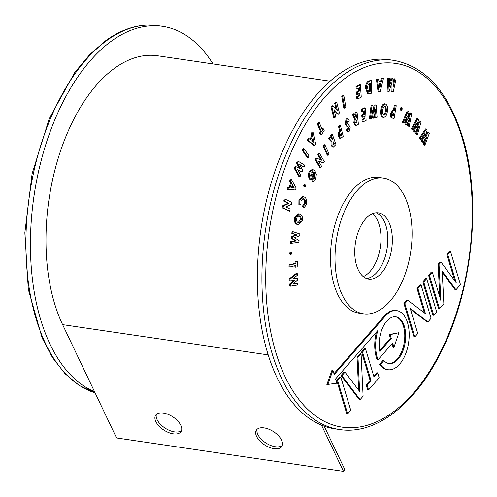 <?xml version="1.0" encoding="UTF-8"?>
<svg xmlns="http://www.w3.org/2000/svg" width="497" height="497" viewBox="0 0 497 497"><rect width="100%" height="100%" fill="white"/><g stroke="black" fill="none" stroke-linecap="round" stroke-linejoin="round"><path stroke-width="0.75" d="M285.197 199.16L284.29 199.024L283.781 201.105L284.688 201.242L285.197 199.16L291.801 202.391L291.31 204.385L285.806 206.951L290.149 209.082L289.633 211.163L282.128 207.796L282.619 205.795L288.111 203.223L283.781 201.105M289.633 211.163L283.035 207.932L283.526 205.932L289.018 203.36L288.111 203.223M289.018 203.36L284.688 201.242M283.526 205.932L282.619 205.795M283.035 207.932L282.128 207.796M424.904 145.18L424.158 144.074L426.979 136.52L422.891 142.173L422.264 141.235L424.935 133.463L420.99 139.328L420.251 138.222L426.438 129.046L427.159 130.127L424.457 138.004L428.594 132.277L429.309 133.339L424.904 145.18L423.991 145.043L423.251 143.937L425.003 139.247M428.594 132.277L427.687 132.14L425.364 135.358M426.438 129.046L425.531 128.916L419.344 138.091L420.251 138.222M420.99 139.328L420.083 139.197L419.344 138.091M422.264 141.235L421.357 141.105L422.984 136.364M422.891 142.173L421.984 142.036L421.357 141.105M424.158 144.074L423.251 143.937M417.43 134.606L416.604 133.699L418.928 125.753L415.181 132.14L414.486 131.376L416.641 123.25L413.057 129.81L412.23 128.903L417.853 118.634L418.66 119.516L416.48 127.748L420.269 121.28L421.065 122.156L417.43 134.606L416.523 134.476L415.697 133.563L417.039 128.971M420.269 121.28L419.362 121.144L417.294 124.679M417.853 118.634L416.946 118.497L411.323 128.773L412.23 128.903M413.057 129.81L412.15 129.674L411.323 128.773M414.486 131.376L413.579 131.239L414.809 126.605M415.181 132.14L414.274 132.003L413.579 131.239M416.604 133.699L415.697 133.563M409.193 126.48L408.261 125.84L409.882 117.596L406.658 124.741L405.869 124.2L407.304 115.832L404.26 123.094L403.328 122.455L408.105 111.079L409.012 111.701L407.565 120.181L410.826 112.943L411.727 113.564L409.193 126.48L407.354 125.704L408.23 121.262M410.826 112.943L409.919 112.813L408.155 116.727M408.105 111.079L407.198 110.943L402.421 122.324L403.328 122.455M404.26 123.094L402.421 122.324M405.869 124.2L404.962 124.064L405.732 119.591M406.658 124.741L404.962 124.064M408.261 125.84L407.354 125.704M400.619 110.092L400.215 108.508L401.079 107.395L401.856 107.507M400.557 110.085L401.47 110.222L401.122 108.644L401.986 107.526L402.253 109.098L401.39 110.204L400.483 110.067M401.986 107.526L401.079 107.395M401.122 108.644L400.215 108.508M396.246 105.706L394.09 118.454L392.99 118.211C391.586 117.988 391.083 116.596 391.481 114.037L393.17 110.831L394.301 110.874L395.214 105.476L396.246 105.706M392.972 110.663L394.301 110.874M393.32 113.13L392.487 114.254L392.549 115.385L393.456 115.851L393.897 113.241L393.425 113.142M394.09 118.454L392.083 118.075C390.679 117.857 390.176 116.466 390.574 113.9L392.263 110.701L393.394 110.738L394.301 105.345L395.214 105.476M392.593 115.466L392.978 113.192M393.17 110.831L392.263 110.701M391.481 114.037L390.574 113.9M392.99 118.211L392.083 118.075M393.897 113.241L393.164 113.13M383.833 117.472C381.963 116.702 381.218 114.428 381.603 110.651C381.982 106.898 383.181 104.643 385.2 103.885C387.088 104.612 387.846 106.874 387.467 110.669C387.076 114.434 385.865 116.702 383.833 117.472L382.926 117.342C381.056 116.565 380.311 114.291 380.69 110.52C381.069 106.768 382.268 104.507 384.287 103.749L384.746 103.817M383.939 115.049L384.094 115.068C385.399 114.558 386.169 113.08 386.386 110.626L386.057 107.24L384.958 106.271C383.665 106.787 382.907 108.253 382.678 110.669C382.423 113.099 382.895 114.565 384.094 115.068L383.827 115.024M383.181 114.931C384.492 114.422 385.262 112.943 385.479 110.496L385.15 107.103L384.051 106.134M383.429 117.416L382.926 117.342M381.603 110.651L380.69 110.52M386.386 110.626L385.479 110.496M386.057 107.24L385.15 107.103M376.13 104.879L374.185 104.997L376.13 104.879L377.117 117.28L375.129 117.404L374.831 113.608M373.458 109.949L374.185 104.997M376.036 117.54L375.409 109.626L374.191 117.994L373.278 118.218L372.439 110.353L371.427 118.671L370.352 118.932L371.949 105.904L372.998 105.65L373.85 113.608L375.092 105.134M372.998 105.65L371.042 105.768L371.949 105.904M370.352 118.932L369.439 118.795L371.042 105.768M373.278 118.218L372.371 118.081L371.967 114.26M365.531 107.973L364.624 107.837L361.512 109.259L362.419 109.396L365.531 107.973L366.109 120.448L362.996 121.871L362.089 121.734L361.984 119.41L364.015 118.479L363.934 116.764M362.996 121.871L362.891 119.547L364.922 118.615L364.817 116.36L362.785 117.286L362.68 115.006L364.711 114.08L364.562 110.8L362.524 111.726L361.617 111.595L361.512 109.259M362.524 111.726L362.419 109.396M364.711 114.08L363.804 113.943L363.68 111.204M362.68 115.006L361.773 114.875L363.804 113.943M362.785 117.286L361.878 117.155L361.773 114.875M364.922 118.615L364.015 118.479M362.891 119.547L361.984 119.41M357.057 112.279L358.399 124.269L355.927 125.517L354.659 122.952L355.374 119.081L353.448 114.608L354.616 113.856L356.554 118.05L355.982 112.968L357.057 112.279L356.15 112.142L355.075 112.838L355.392 115.652M356.803 120.274L355.703 122.305L356.169 123.169L357.076 122.728L356.803 120.274M355.927 125.517L355.02 125.381L353.752 122.815L354.467 118.951L352.535 114.478L353.709 113.72L354.616 113.856M355.821 122.815L356.169 122.591L355.982 120.914M355.982 112.968L355.075 112.838M353.448 114.608L352.535 114.478M355.374 119.081L354.467 118.951M354.659 122.952L353.752 122.815M357.076 122.728L356.169 122.591M356.784 122.914L355.877 122.784M348.583 129.208L349.049 127.493L347.043 125.952L345.98 123.815L347.068 119.137L347.962 118.808L349.292 120.137L348.614 121.989L347.428 121.231L346.993 122.858L350.261 127.039L349.279 131.214L347.558 131.351L346.446 130.568L346.956 128.487L348.204 129.003M348.465 131.481L346.446 130.568M348.614 121.989L347.341 121.318M347.776 121.119L347.428 121.231M347.068 119.137L346.161 119L347.055 118.671L347.962 118.808M345.98 123.815L345.067 123.685L346.161 119M347.043 125.952L346.136 125.822L345.067 123.685M349.049 127.493L348.142 127.362L346.136 125.822M349.242 127.965L348.335 127.828L348.142 127.362M348.006 128.971L348.335 127.828M347.353 130.705L347.863 128.617M332.412 134.544L335.966 144.521L333.319 147.062L331.977 145.422L331.977 141.564L329.225 138.638L330.263 137.309L332.971 139.986L331.468 135.762L332.412 134.544L331.505 134.407L330.561 135.625L331.704 138.849M333.63 141.838L332.903 144.267L333.369 144.801L334.357 143.881L333.63 141.838M333.319 147.062L332.412 146.926L331.07 145.292L331.07 141.428L328.318 138.508L329.349 137.178L330.263 137.309M332.947 144.372L333.45 143.745L333.052 142.627M331.468 135.762L330.561 135.625M329.225 138.638L328.318 138.508M331.977 141.564L331.07 141.428M331.977 145.422L331.07 145.292M334.357 143.881L333.45 143.745M334.096 144.217L333.189 144.08M324.895 144.795L323.988 144.658L323.1 145.994L324.013 146.13L324.895 144.795L329.039 153.964L328.15 155.3L327.243 155.17L323.1 145.994M328.15 155.3L324.013 146.13M319.559 153.418L318.652 153.287L317.813 154.778L318.726 154.915L319.559 153.418L324.268 161.55L323.466 162.985L318.664 161.295M320.733 159.817L317.813 154.778M323.466 162.985L318.496 160.997L321.59 166.346L320.758 167.843L316.055 159.711L316.85 158.276L321.814 160.245L318.726 154.915M316.85 158.276L315.943 158.139L315.148 159.574L316.055 159.711M320.758 167.843L319.851 167.706L315.148 159.574M313.035 181.461L312.83 179.417L314.694 177.789L314.203 172.54L312.973 171.732L310.954 173.254L310.83 176.777L311.936 174.298L312.905 175.509L310.979 179.821L310.749 179.554C309.252 177.646 309.004 175.118 309.998 171.95L312.961 169.639L314.943 170.918L316.309 174.385L315.707 179.044L314.514 180.809L313.035 181.461L312.128 181.33L311.923 179.28L313.787 177.659L313.29 172.409L312.526 171.745M309.998 171.95L309.084 171.819L312.054 169.508L312.961 169.639M310.749 179.554L309.842 179.417C308.345 177.516 308.097 174.981 309.084 171.819M310.979 179.821L309.842 179.417M311.936 174.298L311.029 174.161L310.544 175.255M314.203 172.54L313.29 172.409M314.694 177.789L313.787 177.659M312.83 179.417L311.923 179.28M303.971 186.835L305.195 187.133L304.605 185.406L305.593 185.033L305.866 186.592L303.971 186.835L303.698 185.275L304.686 184.896M304.605 185.406L303.698 185.275M304.375 184.735L305.593 185.033M303.934 207.852L303.518 206.025L305.301 203.72C305.73 201.403 305.338 199.831 304.139 199.005L303.3 198.651L300.977 200.794L301.014 204.304L299.797 204.957L299.834 199.974L303.387 196.65L304.686 197.197C306.55 198.483 307.14 200.937 306.463 204.559L303.934 207.852L303.027 207.715L302.611 205.888L304.394 203.59C304.823 201.273 304.431 199.701 303.232 198.868L302.853 198.651M299.834 199.974L298.927 199.844L302.48 196.52L303.387 196.65M299.797 204.957L298.883 204.826L298.927 199.844M304.139 199.005L303.232 198.868M305.301 203.72L304.394 203.59M303.518 206.025L302.611 205.888M300.026 214.132C301.983 214.934 302.779 217.127 302.418 220.711L298.374 224.601L297.722 224.42C295.765 223.638 294.969 221.463 295.336 217.903L299.393 213.958L300.026 214.132M298.579 222.656L298.15 222.538L300.256 220.059C300.486 217.748 299.958 216.357 298.672 215.891L299.579 216.021L297.554 216.499L296.579 218.4C296.361 220.68 296.883 222.06 298.15 222.538C299.411 223.06 300.418 222.277 301.163 220.19C301.393 217.879 300.865 216.493 299.579 216.021L299.119 215.897M298.374 224.601L296.815 224.29C294.858 223.507 294.062 221.333 294.429 217.773L298.48 213.822L299.393 213.958M295.336 217.903L294.429 217.773M297.722 224.42L296.815 224.29M301.163 220.19L300.256 220.059M292.969 231.67L292.062 231.534L291.832 233.397L292.739 233.528L292.969 231.67L299.89 233.95L299.654 235.82L294.386 237.752L299.064 240.492L298.834 242.331L290.577 243.344L290.807 241.499L295.454 240.772L291.211 238.287L291.428 236.603L296.2 234.845L291.832 233.397M291.484 243.474L291.714 241.635L296.361 240.902L292.124 238.417L292.335 236.734L297.107 234.975L296.2 234.845M297.107 234.975L292.739 233.528M292.335 236.734L291.428 236.603M292.124 238.417L291.211 238.287M296.361 240.902L295.454 240.772M291.714 241.635L290.807 241.499M290.447 252.221L291.354 252.352L291.894 253.346L291.049 254.495L290.354 253.501L291.199 252.346L290.571 252.252M290.354 253.501L289.44 253.364L290.291 252.215M289.44 253.364L289.993 254.358L291.049 254.495M295.808 267.287L295.845 265.466L289.906 266.976L289.944 265.044L295.889 263.534L295.926 261.757L295.019 261.627L297.299 261.41L297.181 266.939L294.901 267.156L294.932 265.696M295.926 261.757L297.299 261.41M295.889 263.534L294.982 263.404L295.019 261.627M289.944 265.044L289.037 264.913L294.982 263.404M289.906 266.976L288.993 266.839L289.037 264.913M297.454 278.463L297.535 280.01L292.981 283.93L297.691 283.153L297.778 284.98L290.403 286.179L290.316 284.402L294.926 280.42L290.136 280.848L290.049 279.09L289.142 278.96L296.305 273.369L297.212 273.499L297.299 275.326L292.727 278.892L297.454 278.463L293.044 278.649M290.049 279.09L297.212 273.499M290.136 280.848L289.229 280.718L289.142 278.96M290.316 284.402L289.403 284.265L293.739 280.525M290.403 286.179L289.496 286.042L289.403 284.265M297.691 283.153L293.385 283.576M396.066 79.011L393.991 78.756L396.066 79.011L393.257 91.802L391.182 91.547L391.015 85.285M393.021 83.179L393.991 78.756M392.09 91.684L391.847 82.533L389.17 91.38L388.02 91.262L388.691 78.253L389.841 78.371L389.424 86.59L391.847 78.576L392.897 78.688L393.127 86.969L394.904 78.893M392.897 78.688L391.847 78.576M389.617 82.819L390.94 78.439M389.841 78.371L388.691 78.253M388.02 91.262L387.113 91.131L387.784 78.116M360.4 84.844L359.493 84.707L356.007 86.534L356.914 86.671L360.4 84.844L361.251 97.132L357.772 98.959L356.865 98.822L356.703 96.536L358.983 95.337L358.865 93.709M357.772 98.959L357.61 96.666L359.89 95.474L359.735 93.256L357.455 94.449L357.3 92.2L359.579 91.007L359.35 87.776L357.076 88.969L356.169 88.833L356.007 86.534M357.076 88.969L356.914 86.671M359.579 91.007L358.672 90.87L358.486 88.23M357.3 92.2L356.392 92.069L358.672 90.87M357.455 94.449L356.548 94.318L356.392 92.069M359.89 95.474L358.983 95.337M357.61 96.666L356.703 96.536M343.837 95.648L342.93 95.511L341.762 96.48L342.669 96.611L343.837 95.648L345.9 107.203L344.732 108.166L343.825 108.035L341.762 96.48M344.732 108.166L342.669 96.611M336.68 102.071L335.773 101.935L334.643 103.096L335.55 103.233L336.68 102.071L339.439 112.956L338.351 114.074L337.444 113.937L334.257 110.626M336.171 109.147L334.643 103.096M338.351 114.074L333.984 109.533L335.798 116.696L334.661 117.857L331.903 106.967L332.996 105.849L337.357 110.377L335.55 103.233M332.996 105.849L332.089 105.718L330.996 106.836L331.903 106.967M334.661 117.857L333.754 117.727L330.996 106.836M323.46 128.885L324.199 130.649L321.224 134.929L320.484 133.165L321.466 131.755L318.26 124.12L319.304 122.622L322.51 130.257L323.46 128.885L322.553 128.754L322.131 129.363M319.304 122.622L318.397 122.492L317.353 123.983L318.26 124.12M321.466 131.755L320.559 131.618L317.353 123.983M320.484 133.165L319.577 133.028L320.559 131.618M321.224 134.929L320.317 134.793L319.577 133.028M313.004 132.177L315.663 143.888L314.7 145.54L308.208 140.415L309.19 138.725L310.526 139.787L312.557 136.296L312.017 133.867L313.004 132.177L312.097 132.04L311.11 133.736L311.65 136.166L309.848 139.253M313.961 142.496L313.054 138.47L311.731 140.738L313.961 142.496M314.7 145.54L313.793 145.41L307.301 140.284L308.283 138.588L309.19 138.725M312.893 141.657L312.42 139.551M312.017 133.867L311.11 133.736M312.557 136.296L311.65 136.166M308.208 140.415L307.301 140.284M303.947 148.541L303.04 148.404L302.17 150.169L303.077 150.299L303.947 148.541L309.066 155.946L308.196 157.704L307.289 157.568L302.17 150.169M308.196 157.704L303.077 150.299M298.157 161.208L297.249 161.071L296.516 162.873L297.423 163.01L298.157 161.208L304.754 165.203L303.99 167.067L300.082 165.116M299.231 168.284L296.516 162.873M303.99 167.067L299.778 164.513L302.673 170.278L302.033 171.856L297.672 169.67L300.716 175.074L299.952 176.944L295.193 168.458L295.939 166.638L300.356 168.843L297.423 163.01M295.939 166.638L295.025 166.507L294.286 168.328L295.193 168.458M299.952 176.944L299.045 176.808L294.286 168.328M302.033 171.856L297.927 170.117M291.217 179.168L296.119 187.959L295.466 189.997L287.949 189.345L288.62 187.257L290.167 187.4L291.546 183.089L290.546 181.256L291.217 179.168L290.31 179.032L289.639 181.125L290.639 182.958L289.26 187.27L287.713 187.12L287.042 189.214L287.949 189.345M291.559 187.524L294.137 187.742L292.46 184.716L291.559 187.524M291.577 187.468L293.23 187.611L292.155 185.667M290.546 181.256L289.639 181.125M291.546 183.089L290.639 182.958M290.167 187.4L289.26 187.27M288.62 187.257L287.713 187.12M294.137 187.742L293.23 187.611M385.989 225.831A33.473 18.358 98.4 0 0 376.117 212.772A33.473 18.358 98.4 0 1 385.989 225.831A33.473 18.358 98.4 0 1 384.181 259.745A33.473 18.358 98.4 0 1 366.438 278.482A33.473 18.358 98.4 0 0 384.181 259.745A33.473 18.358 98.4 0 0 385.989 225.831M356.566 265.417A33.473 18.358 -81.6 0 1 359.101 229.657A33.473 18.358 -81.6 0 1 378.422 212.846A33.473 18.358 -81.6 0 1 390.53 226.502A33.473 18.358 -81.6 0 1 387.995 262.261A33.473 18.358 -81.6 0 1 368.668 279.072A33.473 18.358 -81.6 0 1 356.566 265.417M338.749 285.837A68.592 37.617 98.4 0 0 363.549 313.818A68.592 37.617 98.4 0 0 403.154 279.364A68.592 37.617 98.4 0 0 408.348 206.087A68.592 37.617 98.4 0 0 383.541 178.1A68.592 37.617 98.4 0 0 343.936 212.561A68.592 37.617 98.4 0 0 338.749 285.837M383.541 178.1L379.006 177.435A68.592 37.617 98.4 0 0 339.401 211.89A68.592 37.617 98.4 0 0 334.208 285.166A68.592 37.617 98.4 0 0 359.014 313.147L363.549 313.818M378.031 359.778L392.68 342.992L393.953 347.235L398.948 332.698L390.176 334.655L391.301 338.401L379.838 351.534A23.614 12.953 -81.6 0 1 382.752 327.473A23.614 12.953 -81.6 0 1 395.861 316.819A23.614 12.953 -81.6 0 1 404.403 326.454A23.614 12.953 -81.6 0 1 402.613 351.683A23.614 12.953 -81.6 0 1 388.977 363.543A23.614 12.953 -81.6 0 1 383.901 360.58L380.485 364.494A29.87 16.382 98.4 0 0 388.064 369.731A29.87 16.382 98.4 0 0 405.31 354.728A29.87 16.382 98.4 0 0 407.571 322.82A29.87 16.382 98.4 0 0 396.774 310.631A29.87 16.382 98.4 0 0 385.212 316.154L334.232 374.564L332.928 370.215L332.021 370.085L326.871 384.572L336.829 383.224L335.556 378.975L377.782 330.592A29.87 16.382 98.4 0 0 378.031 359.778L377.124 359.642A29.87 16.382 98.4 0 1 376.409 332.17M396.774 310.631L395.861 310.501A29.87 16.382 98.4 0 0 384.305 316.024L333.972 373.694M383.901 360.58L382.994 360.443L379.578 364.357A29.87 16.382 98.4 0 0 387.157 369.594L388.064 369.731M395.407 316.763A23.614 12.953 -81.6 0 1 403.496 326.318A23.614 12.953 -81.6 0 1 401.856 351.186A23.614 12.953 -81.6 0 1 388.524 363.462M379.18 224.83A33.473 18.358 98.4 0 0 372.508 213.667A33.473 18.358 -81.6 0 1 379.18 224.83A33.473 18.358 -81.6 0 1 363.239 276.58A33.473 18.358 98.4 0 0 379.18 224.83M267.541 352.752A186.561 102.326 98.4 0 0 335.009 428.861L339.55 429.526A186.561 102.326 -81.6 0 1 272.083 353.417A186.561 102.326 -81.6 0 1 286.204 154.107A186.561 102.326 -81.6 0 1 393.928 60.386L389.387 59.715A186.561 102.326 98.4 0 0 281.662 153.436A186.561 102.326 98.4 0 0 267.541 352.752M450.468 251.314L447.729 254.452L456.252 282.868L441.05 262.105L439.031 264.423L440.858 300.505L432.334 272.095L429.47 275.375L439.472 308.693L443.852 303.673L442.2 271.169L455.973 289.788L460.464 284.638L450.468 251.314L449.561 251.184L446.822 254.321L454.78 280.861M442.262 272.344L455.059 289.652L455.973 289.788M432.334 272.095L431.427 271.958L428.563 275.239L438.559 308.556L439.472 308.693M441.05 262.105L440.143 261.975L438.124 264.286L439.777 296.889M422.81 281.83L432.806 315.154L433.713 315.284L436.658 311.917L426.662 278.593L425.755 278.463L422.81 281.83L423.717 281.967L433.713 315.284M410.454 309.196L427.029 321.776L427.936 321.913L431.085 318.304L421.083 284.986L420.176 284.849L417.026 288.459L424.339 312.824M421.083 284.986L417.94 288.589L425.463 313.682L407.77 300.244L406.863 300.107L403.918 303.481L413.914 336.798L414.821 336.935L417.766 333.562L410.236 308.475L427.936 321.913M377.701 372.874L374.024 377.093L365.494 348.683L364.587 348.546L361.58 352L370.103 380.41L366.171 384.914L367.643 389.822L368.55 389.959L379.174 377.782L377.701 372.874L376.794 372.738L373.756 376.217M361.064 353.758L357.97 357.306L359.611 391.387L344.999 372.166L344.092 372.029L340.998 375.577L359.176 399.495L360.083 399.631L363.108 396.165L361.064 353.758L360.157 353.628L357.057 357.175L358.654 390.12M336.755 380.441L346.744 413.74L347.658 413.871L350.77 410.305L340.774 377.006L339.867 376.875L336.755 380.441L337.662 380.572L347.658 413.871M398.948 332.698L389.269 334.524L390.393 338.264L379.658 350.571M392.034 343.731L393.046 347.099L393.953 347.235M447.729 254.452L446.822 254.321M439.031 264.423L438.124 264.286M429.47 275.375L428.563 275.239M426.662 278.593L423.717 281.967M417.94 288.589L417.026 288.459M407.77 300.244L404.825 303.617L403.918 303.481M404.825 303.617L414.821 336.935M365.494 348.683L362.487 352.131L371.011 380.54L370.103 380.41M362.487 352.131L361.58 352M371.011 380.54L367.078 385.051L366.171 384.914M367.078 385.051L368.55 389.959M357.97 357.306L357.057 357.175M344.999 372.166L341.905 375.713L340.998 375.577M341.905 375.713L360.083 399.631M340.774 377.006L337.662 380.572M380.485 364.494L379.578 364.357M332.928 370.215L327.784 384.709M390.176 334.655L389.269 334.524M391.301 338.401L390.393 338.264M340.414 125.567L343.253 136.364L340.65 138.452L339.314 136.501L339.613 132.463L340.619 131.189L339.42 126.617L340.414 125.567L339.507 125.437L338.507 126.486L339.712 131.059L338.706 132.326L338.407 136.371L339.743 138.321L340.65 138.452M341.147 133.196L340.277 135.488L340.756 136.153L341.725 135.408L341.147 133.196M339.849 136.016L340.818 135.271L340.47 133.954M339.42 126.617L338.507 126.486M340.619 131.189L339.712 131.059M339.613 132.463L338.706 132.326M339.314 136.501L338.407 136.371M341.725 135.408L340.818 135.271M383.479 78.321L380.199 91.529L378.962 91.684L377.31 79.098L378.577 78.936L378.913 81.527L381.528 81.204L382.212 78.483L383.479 78.321L381.305 78.346L380.615 81.067L378.882 81.284M379.217 83.863L379.789 88.186L380.919 83.651L379.217 83.863M378.962 91.684L378.055 91.547L376.403 78.961L378.577 78.936M379.466 85.72L379.95 83.776M382.212 78.483L381.305 78.346M381.528 81.204L380.615 81.067M377.31 79.098L376.403 78.961M371.507 80.495L371.563 93.175L368.6 93.871L366.444 88.354C366.482 84.161 367.681 81.701 370.035 80.986L371.507 80.495L369.128 80.849C366.774 81.57 365.575 84.024 365.537 88.218L367.693 93.734L368.6 93.871M370.333 91.255L370.296 83.26L369.731 83.446C368.327 83.962 367.643 85.478 367.674 88L368.265 90.939L369.072 91.498L370.333 91.255L369.426 91.119L369.395 83.577M368.184 93.747L367.693 93.734M368.662 91.349L369.426 91.119M366.444 88.354L365.537 88.218M369.917 91.392L369.01 91.255M94.523 391.679A186.561 102.326 -81.6 0 1 30.808 228.502A186.561 102.326 -81.6 0 1 111.719 40.884A186.561 102.326 -81.6 0 1 162.426 26.285A186.561 102.326 -81.6 0 1 213.02 63.933M163.37 413.063A15.09 7.989 32.6 0 1 177.566 420.754A15.09 7.989 32.6 0 1 181.038 431.57A15.09 7.989 32.6 0 1 173.26 433.838A15.09 7.989 32.6 0 1 159.071 426.146A15.09 7.989 32.6 0 1 155.598 415.33A15.09 7.989 32.6 0 1 163.37 413.063M156.356 414.436A15.09 7.989 -147.4 0 0 161.053 424.923A15.09 7.989 -147.4 0 0 174.509 431.881A15.09 7.989 -147.4 0 0 181.523 430.501M264.143 427.905A15.09 7.989 32.6 0 1 278.332 435.596A15.09 7.989 32.6 0 1 281.805 446.412A15.09 7.989 32.6 0 1 274.033 448.679A15.09 7.989 32.6 0 1 259.838 440.994A15.09 7.989 32.6 0 1 256.365 430.172A15.09 7.989 32.6 0 1 264.143 427.905M257.129 429.284A15.09 7.989 -147.4 0 0 261.82 439.77A15.09 7.989 -147.4 0 0 275.282 446.722A15.09 7.989 -147.4 0 0 282.296 445.349M324.156 426.14L344.756 469.429L343.508 471.386L116.546 437.95L62.61 324.634L268.206 354.92M321.484 425.109L343.508 471.386M330.089 81.179L157.605 55.77A157.748 86.521 98.4 0 0 61.727 147.491A157.748 86.521 98.4 0 0 62.61 324.634M348.012 126.66L347.105 126.53M385.212 316.154L384.305 316.024M275.742 352.156A183.822 100.823 98.4 0 0 413.374 393.17A183.822 100.823 98.4 0 0 462.272 138.427A183.822 100.823 98.4 0 0 324.64 97.412A183.822 100.823 98.4 0 0 275.742 352.156M341.445 135.7L340.532 135.569M370.035 80.986L369.128 80.849M95.095 392.872L79.377 385.579L65.095 373.75L52.589 357.753L42.139 338.01L28.304 289.378L24.85 232.714L32.094 173.751L49.29 118.485L74.724 72.519L89.777 54.521L105.923 40.493C123.144 28.18 140.471 23.222 157.891 25.614A186.561 102.326 98.4 0 0 107.184 40.22A186.561 102.326 98.4 0 0 26.068 232.639A186.561 102.326 98.4 0 0 95.082 392.847M339.55 429.526C375.8 435.329 415.616 404.148 441.348 351.522C472.914 289.353 481.904 199.117 462.632 137.302C448.437 92.013 425.538 66.374 393.928 60.386M157.891 25.614L162.426 26.285"/></g></svg>

